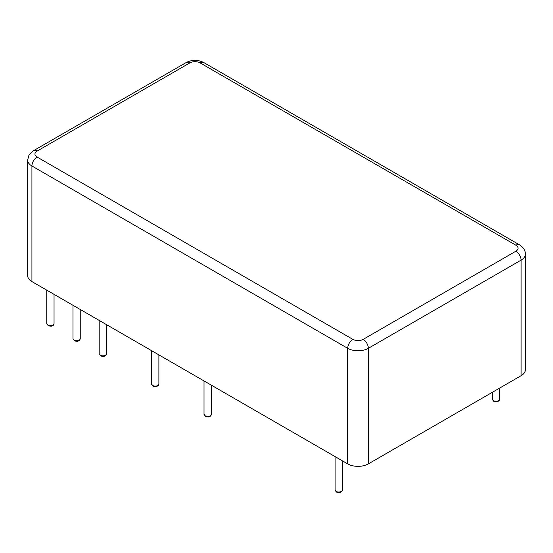 <?xml version="1.0" encoding="UTF-8"?>
<svg xmlns="http://www.w3.org/2000/svg" width="553" height="553" viewBox="0 0 553 553"><rect width="100%" height="100%" fill="white"/><g stroke="black" fill="none" stroke-linecap="round" stroke-linejoin="round"><path stroke-width="0.83" d="M521.078 375.715L521.078 260.131A14.592 8.426 180 0 0 525.35 254.173L525.35 369.757A14.592 8.426 180 0 1 521.078 375.715L368.346 463.891A14.592 8.426 0 0 1 347.706 463.891L31.922 281.581L31.922 165.99A14.592 8.426 180 0 1 27.65 160.031L27.65 275.622A14.592 8.426 0 0 0 31.922 281.581M336.148 491.423A3.65 2.108 0 0 0 340.123 491.88A3.65 2.108 0 0 0 342.376 489.93C342.072 491.23 341.685 491.907 341.201 491.963C339.611 492.198 341.125 493.38 336.452 492.087L335.077 489.93A3.65 2.108 0 0 0 336.148 491.423M347.706 463.891L347.706 348.307L31.922 165.99A7.3 4.21 -60 0 1 37.086 157.052A7.3 4.21 180 0 1 37.086 151.1L189.817 62.918A7.3 4.21 180 0 1 200.138 62.918L515.914 245.235A7.3 4.21 180 0 1 515.914 251.193L363.183 339.369A7.3 4.21 180 0 1 352.862 339.369L37.086 157.052M368.346 463.891L368.346 348.307A14.592 8.426 180 0 1 347.706 348.307A7.3 4.21 -60 0 1 352.862 339.369M515.914 251.193A7.3 4.21 -120 0 1 521.078 260.131L368.346 348.307A7.3 4.21 -120 0 0 363.183 339.369M158.891 383.996C158.593 385.296 158.199 385.973 157.723 386.029C156.126 386.264 157.64 387.446 152.967 386.153L151.598 383.996A3.65 2.108 0 0 0 152.663 385.489A3.65 2.108 0 0 0 156.637 385.946A3.65 2.108 0 0 0 158.891 383.996L158.891 354.881M80.254 338.595C79.957 339.895 79.563 340.572 79.086 340.634C77.489 340.862 79.003 342.044 74.33 340.759L72.961 338.595A3.65 2.108 0 0 0 74.026 340.088A3.65 2.108 0 0 0 78.008 340.544A3.65 2.108 0 0 0 80.254 338.595L80.254 309.486M106.466 353.733C106.169 355.033 105.775 355.71 105.298 355.766C103.701 355.994 105.215 357.176 100.542 355.89L99.174 353.733A3.65 2.108 0 0 0 100.238 355.22A3.65 2.108 0 0 0 104.22 355.676A3.65 2.108 0 0 0 106.466 353.733L106.466 324.618M54.042 323.464C53.745 324.763 53.351 325.441 52.874 325.496C51.277 325.731 52.791 326.913 48.118 325.62L46.749 323.464A3.65 2.108 0 0 0 47.814 324.957A3.65 2.108 0 0 0 51.795 325.413A3.65 2.108 0 0 0 54.042 323.464L54.042 294.348M499.649 399.128C499.345 400.427 498.958 401.105 498.474 401.167C496.884 401.395 498.391 402.577 493.718 401.291L492.35 399.128A3.65 2.108 0 0 0 493.421 400.621A3.65 2.108 0 0 0 497.396 401.077A3.65 2.108 0 0 0 499.649 399.128L499.649 388.088M211.315 414.266C211.018 415.566 210.624 416.243 210.147 416.298C208.55 416.527 210.064 417.715 205.391 416.423L204.022 414.266A3.65 2.108 0 0 0 205.087 415.752A3.65 2.108 0 0 0 209.062 416.209A3.65 2.108 0 0 0 211.315 414.266L211.315 385.151M27.65 160.031L28.936 155.172L33.436 150.734A7.3 4.21 60 0 1 37.086 151.1M33.436 150.734L186.167 62.558A7.3 4.21 60 0 1 189.817 62.918M525.35 254.173C525.495 250.682 523.567 247.578 519.564 244.875A7.3 4.21 120 0 0 515.914 245.235M186.167 62.558C192.036 59.606 197.912 59.606 203.781 62.558A7.3 4.21 120 0 0 200.138 62.918M342.376 489.93L342.376 460.815M335.077 489.93L335.077 456.605M151.598 383.996L151.598 350.671M72.961 338.595L72.961 305.27M99.174 353.733L99.174 320.401M46.749 323.464L46.749 290.138M492.35 399.128L492.35 392.298M204.022 414.266L204.022 380.934M203.781 62.558L519.564 244.875"/></g></svg>
